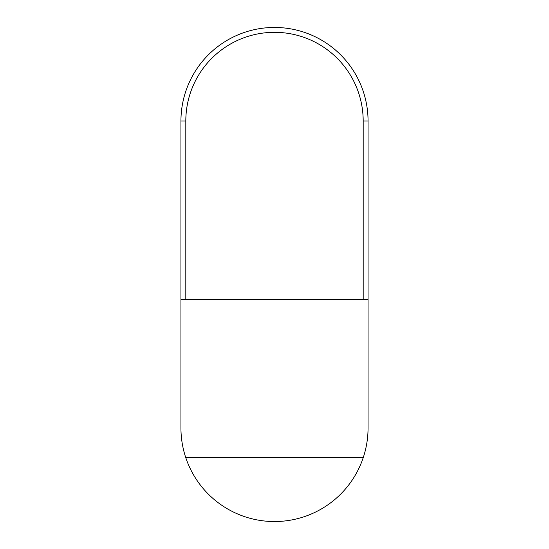 <?xml version="1.0" encoding="UTF-8"?>
<svg xmlns="http://www.w3.org/2000/svg" width="549" height="549" viewBox="0 0 549 549"><rect width="100%" height="100%" fill="white"/><g stroke="black" fill="none" stroke-linecap="round" stroke-linejoin="round"><path stroke-width="0.82" d="M274.5 32.322A88.684 88.684 0 0 0 185.816 121.006L185.816 299.349L363.184 299.349L363.184 121.006A88.684 88.684 0 0 0 274.5 32.322M185.631 457.228L363.369 457.228A93.556 93.556 0 0 1 180.944 427.994L180.944 121.006A93.556 93.556 0 0 1 274.5 27.45A93.556 93.556 0 0 1 368.056 121.006L368.056 427.994L368.056 299.349L363.184 299.349M363.369 457.228A93.556 93.556 0 0 0 368.056 427.994M185.816 299.349L180.944 299.349M180.944 121.006L185.816 121.006M368.056 121.006L363.184 121.006"/></g></svg>
